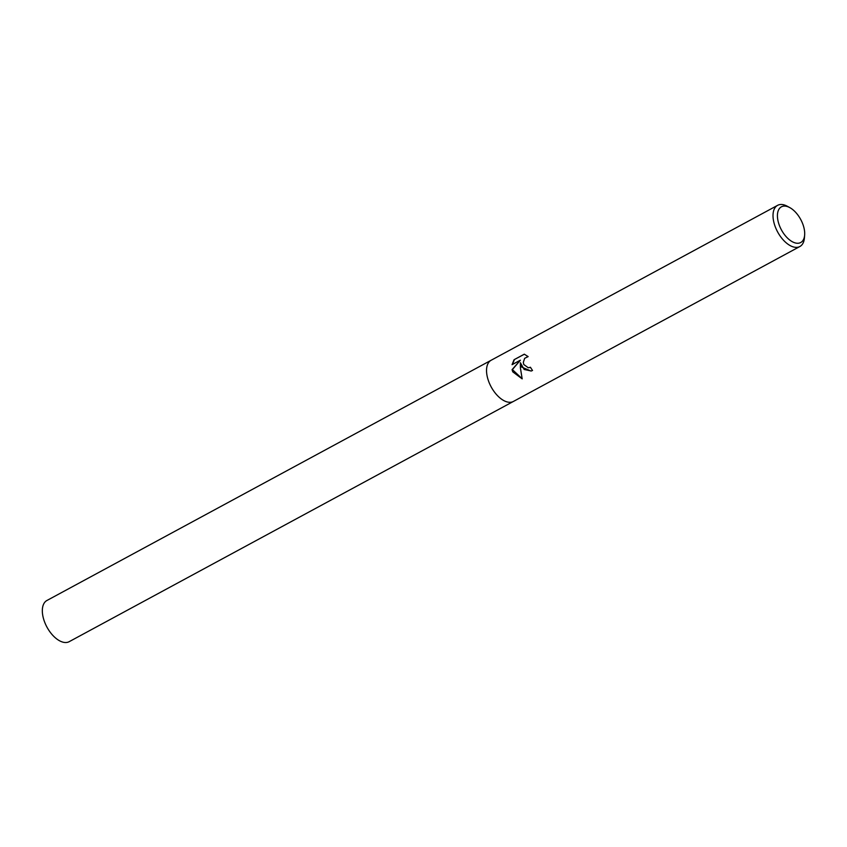 <?xml version="1.0" encoding="UTF-8"?>
<svg xmlns="http://www.w3.org/2000/svg" width="847" height="847" viewBox="0 0 847 847"><rect width="100%" height="100%" fill="white"/><g stroke="black" fill="none" stroke-linecap="round" stroke-linejoin="round"><path stroke-width="1.27" d="M521.604 367.058L520.386 362.728L520.376 367.725L522.176 378.874L512.763 371.844L512.064 369.684L520.376 360.187L512.064 364.676L514.044 359.731L524.293 354.184L528.147 356.608L524.653 358.313L523.319 362.357L523.774 364.517L528.284 367.767L530.466 367.27A23.409 12.641 61.6 0 0 532.53 370.467L531.058 371.05L521.604 367.058M804.65 235.011L804.428 237.848A23.409 12.641 -118.4 0 1 799.886 246.509A23.409 12.641 -118.4 0 1 776.318 229.315A23.409 12.641 -118.4 0 1 777.62 205.334A23.409 12.641 -118.4 0 1 787.35 206.276L789.849 207.642A20.286 10.958 -118.4 0 1 801.834 221.734A20.286 10.958 -118.4 0 1 804.65 235.011A20.286 10.958 -118.4 0 1 794.909 242.835A20.286 10.958 -118.4 0 1 780.288 227.61A20.286 10.958 -118.4 0 1 778.552 209.971A20.286 10.958 -118.4 0 1 789.849 207.642M799.886 246.509L513.409 401.446A23.409 12.641 -118.4 0 1 489.841 384.242A23.409 12.641 -118.4 0 1 491.133 360.261L777.62 205.334M530.497 367.333L529.746 367.577M524.399 354.215L514.044 359.731M531.228 371.007L524.145 369.461L520.386 362.728M527.12 356.682L528.052 356.513M514.394 359.636L512.403 364.485M520.376 360.187L512.382 369.599L522.123 378.694M513.314 401.489L69.2 641.666A23.409 12.641 -118.4 0 1 45.632 624.461A23.409 12.641 -118.4 0 1 46.924 600.491L491.038 360.314M489.841 384.242A23.409 12.641 -118.4 0 1 491.133 360.261"/></g></svg>
